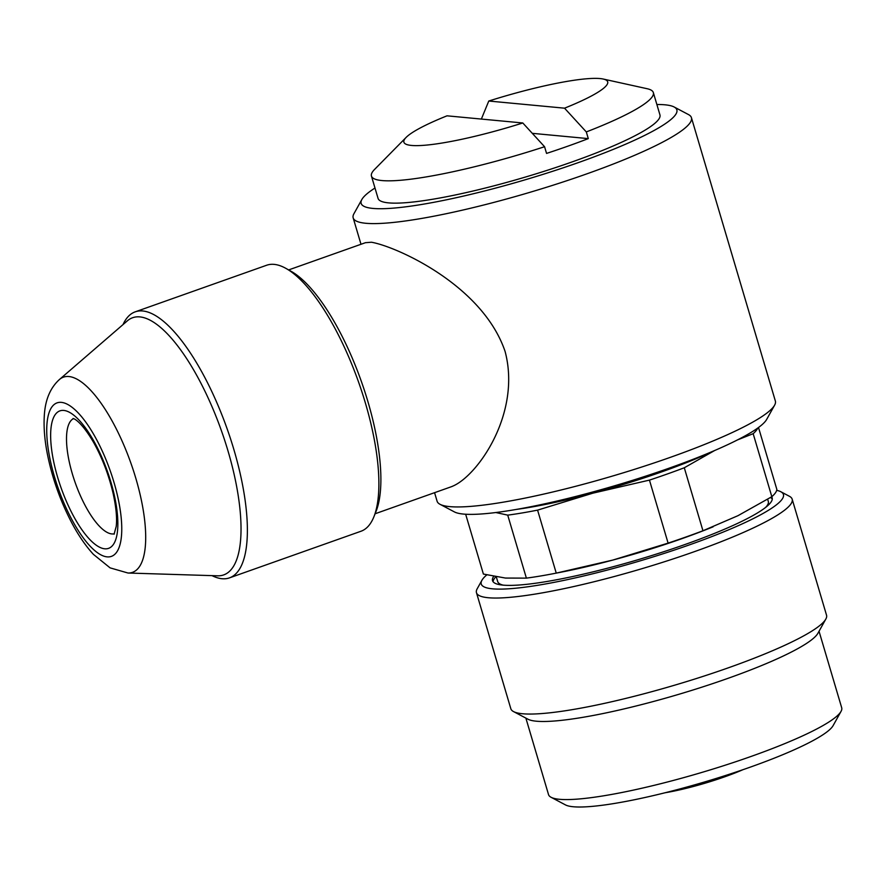<?xml version="1.0" encoding="UTF-8"?>
<svg xmlns="http://www.w3.org/2000/svg" width="886" height="886" viewBox="0 0 886 886"><rect width="100%" height="100%" fill="white"/><g stroke="black" fill="none" stroke-linecap="round" stroke-linejoin="round"><path stroke-width="1.33" d="M374.988 188.02A164.641 23.977 -16.5 0 0 361.865 199.483A164.641 23.977 -16.5 0 0 372.906 208.42A164.641 23.977 -16.5 0 0 564.304 167.443A164.641 23.977 -16.5 0 0 674.135 106.984A164.641 23.977 -16.5 0 0 656.88 104.515M603.178 79.031L647.123 88.711A146.998 21.408 163.5 0 1 653.336 92.565L659.937 114.87A146.998 21.408 163.5 0 1 549.364 169.625A146.998 21.408 163.5 0 1 388.566 202.872A146.998 21.408 163.5 0 1 378.056 198.375L371.444 176.059A146.998 21.408 163.5 0 1 374.556 169.447L406.142 137.396A106.265 15.472 -16.5 0 0 522.795 122.977L544.569 146.722L546.551 153.411A146.998 21.408 -16.5 0 0 588.293 138.615L586.31 131.925L564.537 108.181A106.265 15.472 -16.5 0 0 603.178 79.031A106.265 15.472 -16.5 0 0 488.773 101.026L564.537 108.181M516.184 509.45A141.118 20.555 -16.5 0 0 592.933 493.159A141.118 20.555 -16.5 0 0 713.518 450.996M774.597 405.19L766.678 419.41A164.641 23.977 163.5 0 1 632.072 480.489A164.641 23.977 163.5 0 1 463.444 514.068A164.641 23.977 163.5 0 1 454.407 511.909L440.021 504.3A176.392 25.694 -16.5 0 0 449.711 506.615A176.392 25.694 -16.5 0 0 630.378 470.632A176.392 25.694 -16.5 0 0 774.597 405.19A176.392 25.694 -16.5 0 0 775.361 401.026L691.434 117.683A176.392 25.694 163.5 0 1 558.745 183.38A176.392 25.694 163.5 0 1 365.774 223.272A176.392 25.694 163.5 0 1 353.171 217.878A176.392 25.694 163.5 0 1 353.946 213.703L361.865 199.483M674.135 106.984L688.522 114.593A176.392 25.694 163.5 0 1 691.434 117.683M365.619 242.686L371.4 242.232C395.953 246.374 482.56 284.794 505.109 351.509C521.588 413.651 477.2 476.646 452.037 486.436M434.572 492.682L437.097 501.221A176.392 25.694 -16.5 0 0 440.021 504.3M465.659 514.234L483.391 574.062L505.463 578.06L526.384 578.126L507.722 515.131L495.828 512.529M714.681 450.498L684.291 467.764A152.879 22.272 163.5 0 1 649.449 480.112L592.933 493.159L537.58 510.126A152.879 22.272 163.5 0 1 507.722 515.131M526.384 578.126A152.879 22.272 -16.5 0 0 554.714 573.419A152.879 22.272 -16.5 0 0 556.242 573.12L537.58 510.126M556.242 573.12L612.758 560.085L668.099 543.118A152.879 22.272 -16.5 0 0 702.952 530.758L737.972 515.685L771.828 496.692L753.166 433.686L737.418 439.943M649.449 480.112L668.099 543.118M684.291 467.764L702.952 530.758M758.505 427.495L776.823 489.338A152.879 22.272 -16.5 0 1 771.828 496.692M757.785 428.016A152.879 22.272 163.5 0 1 753.166 433.686M713.141 526.805L710.018 528.067A141.118 20.555 163.5 0 1 612.758 560.085A141.118 20.555 163.5 0 1 561.104 572.179L554.714 573.419M476.469 592.701L510.823 708.711A164.641 23.977 -16.5 0 0 513.548 711.591A164.641 23.977 -16.5 0 0 522.596 713.751A164.641 23.977 -16.5 0 0 691.213 680.16A164.641 23.977 -16.5 0 0 825.818 619.092A164.641 23.977 -16.5 0 0 826.538 615.194L792.173 499.183A164.641 23.977 163.5 0 1 668.332 560.495A164.641 23.977 163.5 0 1 488.23 597.729A164.641 23.977 163.5 0 1 476.469 592.701A164.641 23.977 163.5 0 1 477.177 588.802L481.929 580.275A157.575 22.947 -16.5 0 0 492.505 588.825A157.575 22.947 -16.5 0 0 675.708 549.608A157.575 22.947 -16.5 0 0 780.821 491.741A157.575 22.947 -16.5 0 0 776.668 490.335M513.548 711.591L527.934 719.199A152.879 22.272 -16.5 0 0 536.34 721.204A152.879 22.272 -16.5 0 0 692.907 690.017A152.879 22.272 -16.5 0 0 817.9 633.302L825.818 619.092M525.874 718.103L548.534 794.609A152.879 22.272 -16.5 0 0 551.07 797.278A152.879 22.272 -16.5 0 0 559.465 799.294A152.879 22.272 -16.5 0 0 716.043 768.107A152.879 22.272 -16.5 0 0 841.035 711.392A152.879 22.272 -16.5 0 0 841.7 707.77L819.041 631.264M841.035 711.392L833.117 725.612A141.118 20.555 163.5 0 1 704.259 782.061A141.118 20.555 163.5 0 1 565.456 804.898L551.07 797.278M780.821 491.741L789.448 496.304A164.641 23.977 163.5 0 1 792.173 499.183M486.757 574.903A157.575 22.947 -16.5 0 0 481.929 580.275M771.64 496.813A145.825 21.242 163.5 0 1 772.149 497.832A145.825 21.242 163.5 0 1 638.374 559.609A145.825 21.242 163.5 0 1 492.527 580.662A145.825 21.242 163.5 0 1 493.679 576.376M495.85 576.764A145.825 21.242 -16.5 0 0 493.059 581.714M772.271 499.006A145.825 21.242 -16.5 0 0 770.455 497.544M767.664 499.261L768.306 501.398A141.118 20.555 163.5 0 1 765.67 507.379M503.159 585.137A141.118 20.555 163.5 0 1 497.688 581.559L496.293 576.841M653.336 92.565A146.998 21.408 163.5 0 1 586.31 131.925M488.773 101.026L481.364 119.067M406.142 137.396A106.265 15.472 -16.5 0 1 447.031 115.822L522.795 122.977M544.569 146.722A146.998 21.408 163.5 0 1 381.955 180.556A146.998 21.408 163.5 0 1 371.444 176.059M588.293 138.615L532.309 133.332M285.857 268.358L290.962 271.216A136.411 45.983 70.5 0 1 361.344 381.39A136.411 45.983 70.5 0 1 376.085 511.311L373.914 516.737A141.118 47.567 -109.5 0 0 358.664 382.342A141.118 47.567 -109.5 0 0 285.857 268.358A141.118 47.567 -109.5 0 0 274.173 264.382A141.118 47.567 -109.5 0 0 266.675 265.235L135.193 311.85A141.118 47.567 70.5 0 1 227.181 428.957A141.118 47.567 70.5 0 1 229.507 577.86A141.118 47.567 70.5 0 1 221.998 578.724A141.118 47.567 70.5 0 1 212.031 575.634M123.021 324.586A141.118 47.567 70.5 0 1 135.193 311.85M229.507 577.86L360.99 531.246A141.118 47.567 -109.5 0 0 373.914 516.737M217.723 575.811A136.411 45.983 -109.5 0 0 221.511 430.973A136.411 45.983 -109.5 0 0 127.329 320.865L59.406 379.54A103.518 34.897 70.5 0 1 130.884 463.101A103.518 34.897 70.5 0 1 128.005 573.02L217.723 575.811M73.505 418.613A61.145 20.611 -109.5 0 0 74.114 479.481A61.145 20.611 -109.5 0 0 111.88 533.937A61.145 20.611 -109.5 0 0 114.349 533.793M742.944 769.69A62.33 9.081 163.5 0 1 665.087 792.76M107.14 556.873A81.423 27.444 -109.5 0 0 98.601 443.454A81.423 27.444 -109.5 0 0 47.047 438.581A81.423 27.444 -109.5 0 0 107.14 556.873M104.747 548.799A72.907 24.575 70.5 0 1 50.934 442.867A72.907 24.575 70.5 0 1 97.106 447.231A72.907 24.575 70.5 0 1 104.747 548.799M360.99 244.27L353.171 217.878M365.608 242.642L288.648 269.92M452.048 486.48L375.099 513.769M114.084 534.192L116.232 526.35C117.173 518.144 116.121 507.157 113.109 493.358C108.79 474.962 102.3 458.018 93.65 442.513C82.575 423.519 75.244 419.2 74.103 418.879L73.062 418.48M59.406 379.54C50.214 387.891 45.175 399.974 44.3 415.767C43.591 427.285 44.621 440.032 47.368 454.009C52.219 478.119 60.359 501.066 71.777 522.84C78.433 535.388 85.643 545.898 93.429 554.381L110.097 567.871L128.005 573.02"/></g></svg>
